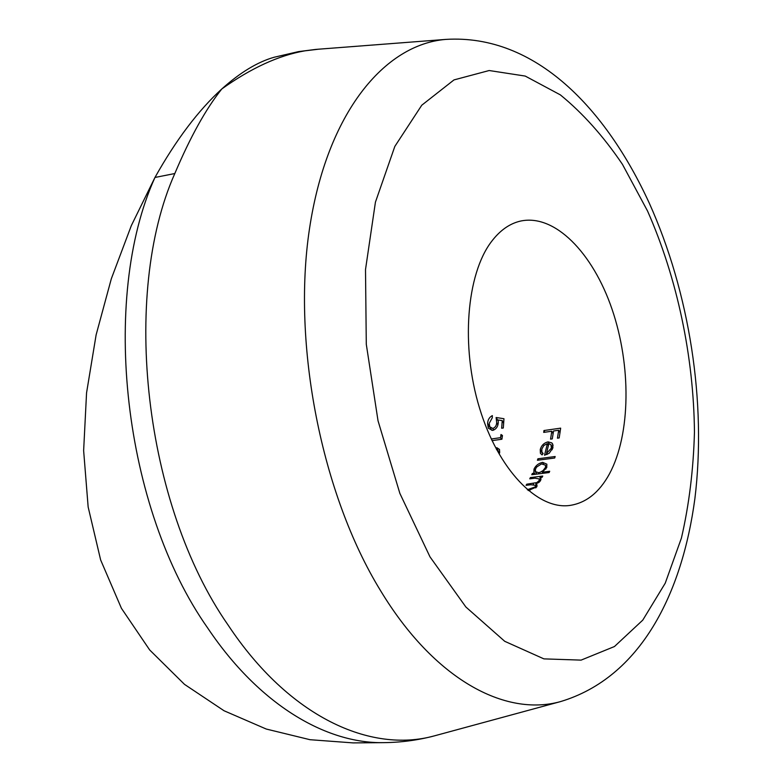 <?xml version="1.0" encoding="UTF-8"?>
<svg xmlns="http://www.w3.org/2000/svg" width="782" height="782" viewBox="0 0 782 782"><rect width="100%" height="100%" fill="white"/><g stroke="black" fill="none" stroke-linecap="round" stroke-linejoin="round"><path stroke-width="1.17" d="M560.342 701.649C505.504 716.85 434.528 680.066 380.365 590.351C321.598 494.537 291.95 344.608 309.486 228.794C326.944 112.647 384.666 44.251 445.955 39.393C535.836 33.939 606.197 109.314 649.265 203.105C689.568 292.761 706.664 402.329 694.895 498.564C682.246 593.215 640.927 677.554 560.342 701.649L434.333 735.882C417.891 740.212 400.98 742.47 383.61 742.646L353.141 742.9L310.004 739.704L266.251 729.039L224.053 710.76L184.503 684.367L149.675 649.959L121.435 608.318L100.643 559.961L88.151 506.99L83.635 450.627L86.558 392.877L96.127 334.852L111.318 278.783L131.366 225.529L154.963 177.465C176.018 139.91 198.305 110.399 221.834 88.933C240.113 72.531 257.552 61.964 274.14 57.252L298.519 51.612L304.814 50.85C278.793 55.375 251.13 68.073 221.834 88.933C205.989 108.718 190.319 136.918 174.816 173.536C120.78 294.775 144.328 504.986 228.061 625.004C289.291 717.417 370.854 753.467 434.333 735.882L437.324 735.07M499.688 452.583L499.493 449.435L496.805 447.685L496.453 449.357L499.444 453.355M541.809 449.093L543.822 445.525L547.4 443.599L544.526 455.232L549.179 453.306L552.923 447.812L552.708 444.108L551.799 442.895L548.026 441.869C544.018 442.886 541.437 445.427 540.264 449.494L540.401 453.325L542.082 454.928L543.167 453.472L541.955 452.221L541.809 449.093M549.707 471.263L542.297 472.201L546.755 467.499L546.862 464.176L542.62 462.358C538.612 463.267 535.748 465.505 534.028 469.083L533.823 472.308L534.487 473.178L532.366 473.442L531.77 474.723L549.13 472.553L549.707 471.263M503.96 418.722L496.12 417.5L496.678 422.524C496.58 425.555 495.28 427.529 492.777 428.448L489.786 426.757L489.209 423.365L492.279 417.784L492.347 415.613C489.405 417.148 487.821 419.778 487.597 423.492L488.32 428.194L492.533 430.413C496.003 429.377 497.919 426.796 498.281 422.651L498.124 419.983L502.239 420.608L501.673 428.243L503.305 427.998L503.96 418.722M543.949 430.54L543.705 432.387L551.809 431.234L550.557 439.132L552.278 438.898L553.529 430.99L558.69 430.247L557.449 438.174L559.179 437.94L560.655 428.145L543.949 430.54L544.829 432.231M537.899 458.79L537.429 460.266L554.702 458.008L555.161 456.522L537.899 458.79L538.602 460.119M492.015 440.647L501.917 439.23L502.455 435.486L500.979 434.509L500.548 437.666L491.252 438.995M609.51 473.784C630.859 433.932 631.279 365.321 611.983 309.027C592.776 252.762 554.555 213.339 520.157 221.159C509.365 223.73 499.757 230.592 491.331 241.775C466.561 274.423 460.637 346.094 479.464 407.833C498.134 469.708 537.175 509.581 569.267 505.524C585.816 503.237 599.227 492.65 609.51 473.784M528.261 490.549L536.696 486.903L537.048 484.957L535.787 483.97L539.033 482.328L540.538 480.627L540.988 478.711L539.961 477.558L542.122 477.294L542.737 476.062L530.382 477.587L529.756 478.819L534.947 478.173L539.306 478.955L539.121 480.607L536.843 482.592L526.755 484.195L526.061 485.319L530.87 484.742L535.572 485.358L535.289 486.893L527.283 489.728M383.61 742.646C325.957 743.653 259.253 704.826 207.748 628.093C123.312 508.447 99.988 298.665 154.963 177.465L174.816 173.536M552.688 432.905L553.265 432.827M559.56 431.938L560.156 431.85M560.02 432.808L558.69 430.247M553.128 433.756L551.809 431.234M503.686 423.316L502.239 420.608M489.512 427.031L487.597 423.492M493.667 430.1L492.777 428.448M497.919 424.831L496.678 422.524M498.271 421.195L496.12 417.5M502.934 421.909L503.774 422.026M530.958 478.672L530.382 477.587M539.658 479.61L540.968 479.454M540.978 479.464L539.961 477.558M537.019 486.277L535.787 483.97M535.817 487.89L535.289 486.893M527.283 485.172L526.755 484.195M539.707 481.702L539.121 480.607M532.972 474.576L532.366 473.442M535.093 474.312L534.487 473.178M535.621 472.064L534.028 469.083M543.382 463.794L542.62 462.358M542.904 473.335L542.297 472.201M545.23 467.714L543.079 470.568L540.245 472.24L538.485 472.68L535.396 471.585L535.514 468.936L536.745 466.962L541.525 463.902L545.318 465.114L545.924 469.014M539.091 473.814L538.485 472.68M541.916 452.612L540.264 449.494M548.915 443.58L548.026 441.869M553.089 445.369L551.799 442.895M548.436 445.574L547.4 443.599M546.471 453.501L548.866 443.57L551.027 444.831L551.398 448.106L546.471 453.501L547.019 454.557M552.239 449.709L551.398 448.106M502.269 436.903L500.979 434.509M501.428 439.298L500.548 437.666M498.378 451.38L496.805 447.685M647.535 210.993L622.472 164.386C603.557 136.41 582.844 113.234 560.352 94.876L525.221 76.069L489.17 70.527L453.99 79.911L421.772 105.208L394.832 146.41L375.428 202.157L365.507 269.565L366.289 344.246L378.029 420.784L399.876 493.413L429.992 556.862L465.877 607.008L504.742 641.318L543.91 658.874L581.085 660.125L614.457 646.528L642.775 620.116L665.238 583.186L681.415 538.084C689.098 504.771 693.448 469.435 694.455 432.094C693.732 356.631 677.183 278.079 647.535 210.993M318.851 49.168L304.814 50.85M529.952 490.334L529.482 489.464M533.617 484.527L533.031 483.432M445.955 39.393L315.772 49.413L298.519 51.612M489.786 426.757L491.663 430.237M535.572 485.358L536.52 487.127M539.306 478.955L540.352 480.91M535.396 471.585L536.735 474.107M545.318 465.114L546.677 467.685M541.946 452.221L542.835 453.922M551.242 445.222L552.806 448.223"/></g></svg>
